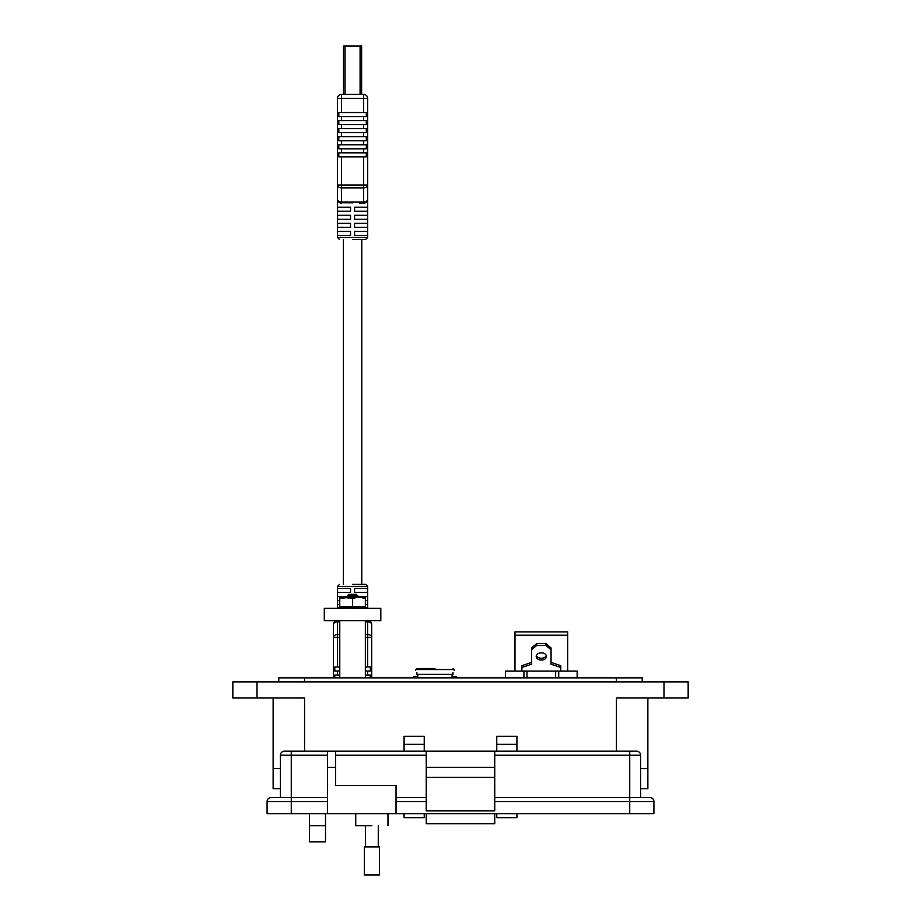 <?xml version="1.0" encoding="UTF-8"?>
<svg xmlns="http://www.w3.org/2000/svg" width="921" height="921" viewBox="0 0 921 921"><rect width="100%" height="100%" fill="white"/><g stroke="black" fill="none" stroke-linecap="round" stroke-linejoin="round"><path stroke-width="1.38" d="M647.866 788.664L647.866 768.517L647.866 788.664L640.613 788.664M280.387 788.664L273.134 788.664L273.134 768.517L280.387 768.517L273.134 768.517L273.134 698.003M647.866 768.517L640.613 768.517L647.866 768.517L647.866 698.003M616.437 751.191L616.437 698.003L688.16 698.003L688.16 681.885L232.84 681.885L232.84 698.003L304.563 698.003L304.563 751.191M516.911 744.341L496.764 744.341L496.764 736.282L516.911 736.282L516.911 751.191M516.911 813.634L516.911 817.664L496.764 817.664L496.764 813.634M496.764 744.341L496.764 751.191M424.236 744.341L404.089 744.341L404.089 736.282L424.236 736.282L424.236 751.191M424.236 813.634L424.236 817.664L404.089 817.664L404.089 813.634M404.089 744.341L404.089 751.191M325.516 813.634L325.516 841.84L309.398 841.84L309.398 813.634M642.225 681.885L642.225 677.856L278.775 677.856L278.775 681.885M371.854 825.723C392.645 825.723 392.645 825.723 371.854 825.723L355.736 825.723L355.736 813.634M280.387 797.528L280.387 755.22A4.029 4.029 0 0 1 284.416 751.191A4.029 4.029 0 0 0 280.387 755.22L291.266 755.22L291.266 751.191L284.416 751.191L426.25 751.191L426.25 810.825L494.75 810.825L494.75 751.191L636.584 751.191A4.029 4.029 0 0 1 640.613 755.22L640.613 797.528L629.734 797.528L649.881 797.528A4.029 4.029 0 0 1 653.91 801.558L653.91 813.634L629.734 813.634L629.734 801.558L494.75 801.558M335.589 751.191L335.589 785.44L396.03 785.44L396.03 813.634L629.734 813.634M327.531 751.191L327.531 813.634L396.03 813.634M426.25 810.549L494.75 810.549M494.75 777.382L426.25 777.382M494.75 767.308L426.25 767.308M494.75 751.191L426.25 751.191M494.75 797.528L629.734 797.528L629.734 755.22L640.613 755.22M396.03 797.528L426.25 797.528M327.531 801.558L267.09 801.558L267.09 813.634L267.09 801.558A4.029 4.029 0 0 1 271.119 797.528L327.531 797.528M267.09 813.634L327.531 813.634M494.75 813.634L494.75 823.708L426.25 823.708L426.25 813.634M371.854 846.906L379.383 846.906L379.383 874.95L364.325 874.95L364.325 846.906L371.854 846.906M339.101 608.355L339.389 607.503L338.203 607.71L338.94 607.503L338.375 608.355L338.94 607.503L342.244 607.342L348.414 607.503L348.472 608.159L351.753 608.159L351.787 607.503L352.766 608.355L380.81 608.355L380.81 620.639L324.307 620.639L324.307 608.355L344.362 608.355L344.097 607.319M351.753 608.159L347.275 608.355L347.171 607.71M345.03 94.403L345.03 46.05L343.498 46.05L343.498 94.403M345.03 46.05L360.088 46.05L360.088 94.403M361.631 94.403L361.631 46.05L360.088 46.05M352.559 584.375L365.66 584.375L352.559 584.375M354.573 588.404L367.537 588.404L367.537 592.433L354.573 592.433L354.573 588.404M358.292 596.463L367.537 596.463L367.537 600.492L365.349 600.492M365.349 604.521L367.537 604.521L367.537 608.355M334.784 677.856L334.784 675.035L337.454 675.035L337.454 671.006L334.784 671.006L334.784 666.977L337.454 666.977L337.454 637.413L333.425 637.413A4.029 2.844 -0 0 1 337.454 634.569L337.454 621.813A4.029 2.844 180 0 0 333.425 624.668L333.425 677.856M365.349 637.413L367.675 637.413L367.675 666.977L365.349 666.977M339.768 666.977L337.454 666.977M337.454 620.639A4.029 4.029 0 0 0 333.425 624.668A4.029 4.029 0 0 1 337.454 620.639L337.454 621.813L339.768 621.813M367.675 666.977L370.334 666.977L370.334 671.006L367.675 671.006L367.675 675.035L370.334 675.035L370.334 677.856M371.704 677.856L371.704 624.668A4.029 2.844 180 0 0 367.675 621.813L367.675 634.569A4.029 2.844 -0 0 1 371.704 637.413L367.675 637.413L367.675 634.569L365.349 634.569M337.581 588.404L350.544 588.404L350.544 592.433L337.581 592.433L337.581 588.404M339.768 600.492L337.581 600.492L337.581 596.463L348.564 596.463M337.581 608.355L337.581 604.521L339.768 604.521M367.675 620.639A4.029 4.029 0 0 1 371.704 624.668A4.029 4.029 0 0 0 367.675 620.639L367.675 621.813L365.349 621.813M337.454 671.006L339.768 671.006M365.349 671.006L367.675 671.006M367.675 675.035L365.349 675.035M339.768 675.035L337.454 675.035M352.559 239.46L365.66 239.46L352.559 239.46M367.537 235.431L354.573 235.431L354.573 231.401L367.537 231.401L367.537 235.431M367.537 227.372L354.573 227.372L354.573 223.343L367.537 223.343L367.537 227.372M367.537 219.313L354.573 219.313L354.573 215.284L367.537 215.284L367.537 219.313M367.537 211.254L354.573 211.254L354.573 207.225L367.537 207.225L367.537 211.254M352.559 202.827L339.676 202.77M359.466 203.196L365.441 202.77M338.421 201.791L341.484 203.196L341.484 202.01L363.645 202.01L363.645 185.006L367.675 185.006A4.029 2.844 180 0 1 363.645 187.849L341.484 187.849L341.484 156.858L363.645 156.858L363.645 185.006L337.454 185.006L337.454 199.166A4.029 2.844 -0 0 0 341.484 202.01L341.484 187.849A4.029 2.844 180 0 1 337.454 185.006L337.454 98.432A4.029 4.029 0 0 1 341.484 94.403L341.484 98.432L363.645 98.432L363.645 94.403A4.029 4.029 0 0 1 367.675 98.432L363.645 98.432L363.645 112.535L341.484 112.535L341.484 98.432L337.454 98.432A4.029 4.029 0 0 1 341.484 94.403L363.645 94.403A4.029 4.029 0 0 1 367.675 98.432L367.675 199.166A4.029 2.844 -0 0 1 363.645 202.01L363.645 203.196A4.029 4.029 0 0 0 367.675 199.166A4.029 4.029 0 0 1 363.645 203.196M341.484 144.77L338.813 144.77L338.813 148.799L366.305 148.799L366.305 144.77L341.484 144.77L341.484 140.74L366.305 140.74L366.305 136.711L341.484 136.711L341.484 132.682L366.305 132.682L366.305 128.652L341.484 128.652L341.484 124.623L366.305 124.623L366.305 120.593L341.484 120.593L341.484 116.564L366.305 116.564L366.305 112.535L363.645 112.535M341.484 156.858L338.813 156.858L338.813 152.828L366.305 152.828L366.305 156.858L363.645 156.858M350.544 235.431L337.581 235.431L337.581 231.401L350.544 231.401L350.544 235.431M350.544 227.372L337.581 227.372L337.581 223.343L350.544 223.343L350.544 227.372M350.544 219.313L337.581 219.313L337.581 215.284L350.544 215.284L350.544 219.313M350.544 211.254L337.581 211.254L337.581 207.225L350.544 207.225L350.544 211.254M341.484 136.711L338.813 136.711L338.813 140.74L341.484 140.74M341.484 128.652L338.813 128.652L338.813 132.682L341.484 132.682M341.484 120.593L338.813 120.593L338.813 124.623L341.484 124.623M341.484 112.535L338.813 112.535L338.813 116.564L341.484 116.564M341.484 203.196A4.029 4.029 0 0 1 337.454 199.166A4.029 4.029 0 0 0 341.484 203.196M348.564 596.532L356.485 595.047L356.369 594.333L348.748 594.333L347.447 595.634L349.899 595.91M356.565 595.012L346.883 597.476M356.485 595.208L358.292 596.255L349.059 597.165M358.292 596.255L356.485 597.614M354.355 594.517C358.05 594.77 357.452 595.012 352.559 595.219C345.951 595.519 345.951 595.795 352.559 596.048L356.577 596.255C359.558 596.566 358.223 596.889 352.559 597.211M365.349 677.856L365.349 620.639L339.768 620.639L339.768 677.856M341.576 607.503L341.691 608.159L348.472 608.159M351.787 607.503L348.414 607.503M352.559 597.165L365.349 597.165L365.349 606.778L339.768 606.778L339.768 598.305L352.559 597.165M339.768 598.305L339.768 597.165L352.559 598.305L358.96 597.165L365.349 598.305M352.801 607.71L356.83 607.503L356.047 608.355L356.83 607.503L356.83 608.159L359.835 608.159L359.927 607.503L356.83 608.067M359.927 607.503L363.588 607.71L363.484 608.355L359.835 608.159M363.542 608.159L365.257 607.503L363.196 607.238M365.257 607.503L366.178 607.503M344.04 608.355L345.283 608.159M338.974 608.355L339.987 608.159M339.055 608.159L338.375 608.355L339.055 608.159M341.691 608.159L340.356 607.71M366.316 607.71L365.142 608.159M366.063 608.159L366.915 607.71L366.754 608.355M363.427 608.159L364.589 608.355M343.936 607.503L344.362 608.355M361.216 607.71L361.078 608.355M352.559 598.305L352.559 606.778M434.931 668.531L416.764 668.531L434.931 668.531M417.789 674.368L417.789 677.856L417.789 676.417L413.69 676.417L413.69 677.856M456.16 677.856L456.16 676.417L452.073 676.417M452.982 672.595C454.456 669.521 454.456 669.521 452.982 672.595C454.456 669.521 454.456 669.521 452.982 672.595L452.982 674.368L416.868 674.368L416.868 672.595C415.394 669.521 415.394 669.521 416.868 672.595M452.073 677.856L452.073 674.368M546.28 655.533A5.112 3.615 0 0 1 541.329 658.25A5.112 3.615 0 0 1 536.367 655.533M541.329 652.816A5.112 3.615 180 0 0 536.206 656.431A5.112 3.615 180 0 0 541.329 660.058A5.112 3.615 180 0 0 546.441 656.431A5.112 3.615 180 0 0 541.329 652.816M555.651 677.856L555.651 671.087L505.502 671.087L505.502 677.856M555.651 671.087L558.725 671.087L558.725 677.856M577.145 677.856L577.145 671.087L558.725 671.087M523.934 677.856L523.934 671.087M567.681 671.087L567.681 635.214L514.977 635.214L514.977 671.087M514.977 635.214L514.977 631.887L567.681 631.887L567.681 635.214M521.885 671.087L521.885 667.472L531.601 664.214L531.601 649.742L536.724 645.402L545.934 645.402L551.046 649.742L551.046 664.214L560.774 667.472L560.774 671.087M560.774 667.472L560.774 665.664L551.046 662.406M545.934 645.402L545.934 643.595L551.046 647.935L551.046 649.742M545.934 643.595L536.724 643.595L536.724 645.402M536.724 643.595L531.601 647.935L531.601 649.742M531.601 662.406L521.885 665.664L521.885 667.472M257.017 681.885L257.017 698.003M663.983 698.003L663.983 681.885M616.437 681.885L616.437 677.856M304.563 677.856L304.563 681.885M309.398 825.723L325.516 825.723M335.589 755.22L426.25 755.22M327.531 767.308L335.589 767.308M291.266 813.634L291.266 755.22L327.531 755.22M629.734 751.191L629.734 755.22L494.75 755.22M426.25 801.558L396.03 801.558M629.734 797.528L629.734 801.558L653.91 801.558M367.675 608.355L367.675 586.389L337.454 586.389L339.469 584.375M339.768 634.569L337.454 634.569L337.454 637.413L339.768 637.413M339.469 239.46L337.454 237.445L367.675 237.445L367.675 199.166M363.645 148.799L363.645 152.828M363.645 116.564L363.645 120.593M363.645 124.623L363.645 128.652M363.645 132.682L363.645 136.711M363.645 140.74L363.645 144.77M341.484 152.828L341.484 148.799M454.111 670.269L454.111 669.555L415.739 669.555L416.764 668.531M526.996 671.087L526.996 677.856M387.971 813.634L387.971 825.723M378.266 825.723L378.266 846.906M365.441 825.723L365.441 846.906M361.769 239.46L361.769 584.375M343.349 239.46L343.349 584.375M337.454 586.389L337.454 608.355M367.675 586.389L365.66 584.375M337.454 237.445L337.454 199.166M367.675 237.445L365.66 239.46M348.633 596.324L347.459 595.668M363.473 606.778L366.351 607.549M341.645 606.778L338.813 607.538M363.83 607.653L363.726 608.297M343.924 608.251L343.855 607.607M339.043 608.344L338.893 607.699M338.203 607.71L338.364 608.355M341.288 607.653L341.392 608.297M454.111 669.555L453.097 668.531M415.739 670.269L415.739 669.555"/></g></svg>
